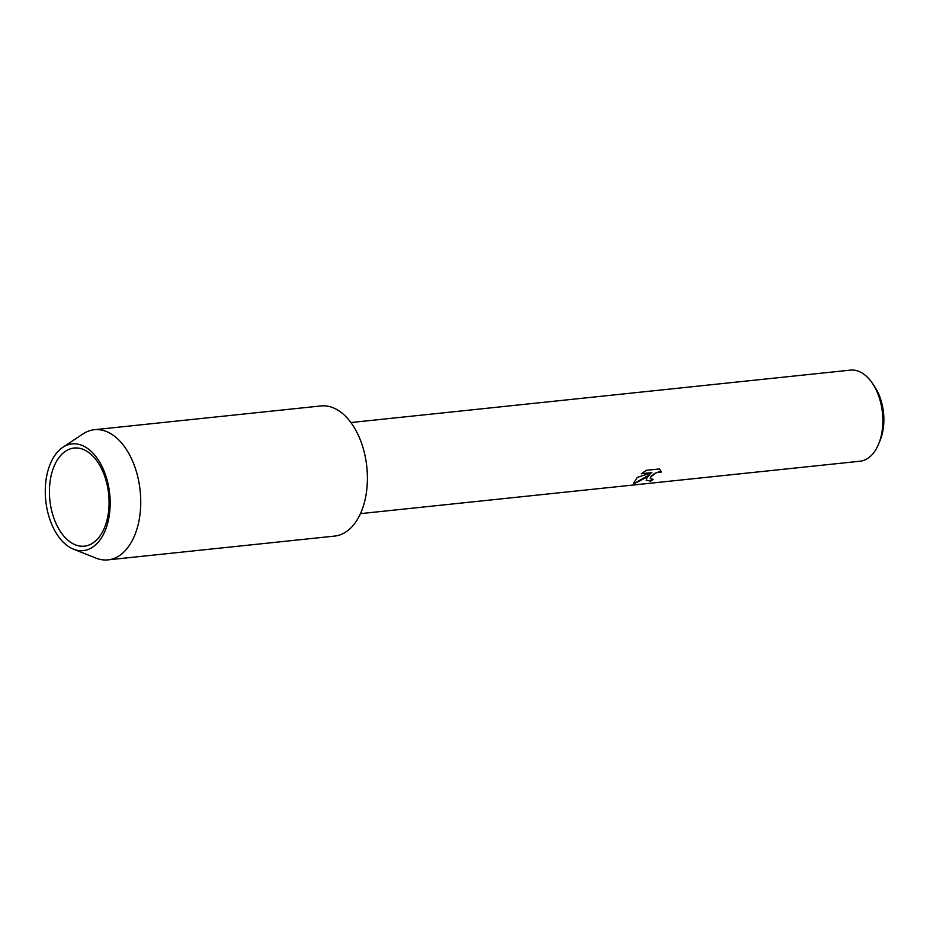 <?xml version="1.0" encoding="UTF-8"?>
<svg xmlns="http://www.w3.org/2000/svg" width="930" height="930" viewBox="0 0 930 930"><rect width="100%" height="100%" fill="white"/><g stroke="black" fill="none" stroke-linecap="round" stroke-linejoin="round"><path stroke-width="1.4" d="M646.373 470.313L659.323 468.952L660.812 470.778L661.172 472.126L656.906 472.452L651.035 476.579L650.268 478.706L653.127 479.357A45.803 27.435 84 0 1 650.826 481.101L646.222 480.287L647.024 477.718L649.884 474.579L645.467 477.881L634.283 483.6L633.621 483.054L637.306 477.369L651.825 472.673L641.328 473.777L646.373 470.324M360.456 513.639L859.948 461.234A45.803 27.435 -96 0 0 872.642 454.049A45.803 27.435 -96 0 0 878.745 443.761A45.803 27.435 -96 0 0 872.41 383.311A45.803 27.435 -96 0 0 850.38 370.128L350.889 422.546M878.745 443.761L880.222 440.123A40.571 24.296 -96 0 0 874.607 386.566L872.41 383.311M650.244 478.648L650.988 476.462L654.569 473.463L659.056 471.789L661.172 472.115M661.125 472.01L660.777 470.708M646.199 480.24L650.779 480.996A45.675 27.354 -96 0 0 652.918 479.369M633.597 483.007L634.225 483.484L649.884 474.579M641.491 473.637L651.825 472.673M60.427 455.781A49.325 29.551 -96 0 0 52.115 512.453A49.325 29.551 -96 0 0 84.397 546.154A49.325 29.551 -96 0 0 98.08 538.412A49.325 29.551 -96 0 0 106.392 481.752A49.325 29.551 -96 0 0 74.109 448.039A49.325 29.551 -96 0 0 60.427 455.781M57.242 452.317A53.649 32.143 -96 0 0 46.5 506.071A53.649 32.143 -96 0 0 73.493 549.177A53.649 32.143 -96 0 0 98.208 542.202A53.649 32.143 -96 0 0 104.858 473.068A53.649 32.143 -96 0 0 62.81 447.342A53.649 32.143 -96 0 0 57.242 452.317M73.493 549.177L96.022 558.116A65.437 39.2 -96 0 0 107.996 559.872A65.437 39.2 -96 0 0 126.143 549.607A65.437 39.2 -96 0 0 137.175 474.44A65.437 39.2 -96 0 0 94.337 429.718A65.437 39.2 -96 0 0 82.991 433.926L62.81 447.342M107.996 559.872L334.661 536.087A65.437 39.2 -96 0 0 352.819 525.822A65.437 39.2 -96 0 0 363.839 450.655A65.437 39.2 -96 0 0 321.013 405.933L94.337 429.718"/></g></svg>
